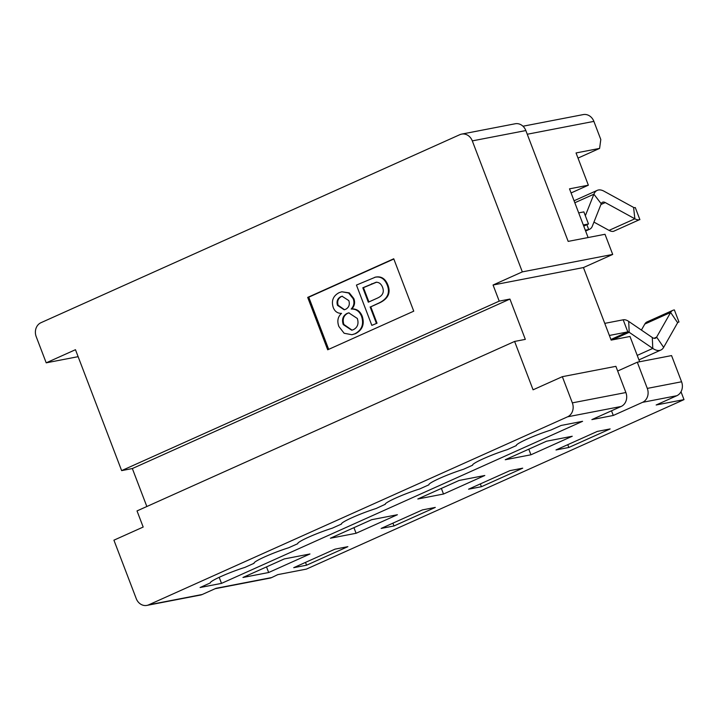 <?xml version="1.0" encoding="UTF-8"?>
<svg xmlns="http://www.w3.org/2000/svg" width="720" height="720" viewBox="0 0 720 720"><rect width="100%" height="100%" fill="white"/><g stroke="black" fill="none" stroke-linecap="round" stroke-linejoin="round"><path stroke-width="1.08" d="M639.648 361.746L629.991 336.474L611.145 340.11L583.443 267.561L493.065 285.012L499.221 301.131L509.931 299.07L525.321 339.372L514.611 341.442L533.079 389.808L562.338 376.677L615.879 366.336L625.887 392.535L572.346 402.867A10.845 9.369 79.1 0 1 567.585 416.808L621.126 406.476A10.845 9.369 -100.9 0 0 625.887 392.535M617.67 371.016L637.299 362.205L671.562 355.59L681.57 381.78A10.845 9.369 79.1 0 1 676.809 395.721L656.154 404.991L684 399.618L681.003 391.77M571.077 192.951L588.357 185.193L569.511 188.838L588.105 237.546M78.12 356.67L46.206 362.835L36.198 336.636A10.845 9.369 79.1 0 1 40.959 322.704L459.846 134.676A10.845 9.369 79.1 0 1 461.637 134.109L515.187 123.768A10.845 9.369 -100.9 0 1 525.843 130.554L568.17 241.389L605.007 234.279L612.702 254.43L583.443 267.561M612.702 254.43L522.324 271.881L493.065 285.012M461.637 134.109A10.845 9.369 79.1 0 1 472.302 140.886L522.324 271.881M413.748 311.175L393.741 258.777L307.692 297.405L327.699 349.794L413.748 311.175M562.338 376.677L572.346 402.867M621.126 406.476L591.867 419.607L613.287 415.467L642.546 402.336A10.845 9.369 -100.9 0 0 647.298 388.404L637.299 362.205M611.505 410.796L613.287 415.467M588.357 185.193L576.045 152.955L599.598 148.401L600.804 139.518L593.883 121.383A10.845 9.369 -100.9 0 0 583.218 114.597L522.981 126.225M385.164 504.315L376.047 508.536A24.714 2.475 159.1 0 0 352.593 517.419A24.714 2.475 159.1 0 0 341.46 523.989A24.714 2.475 159.1 0 0 341.496 524.043L332.334 528.156A24.714 2.475 159.1 0 0 308.88 537.048A24.714 2.475 159.1 0 0 297.747 543.618A24.714 2.475 159.1 0 0 297.783 543.672L297.738 543.555M219.195 577.314L221.508 583.38L582.579 421.308L561.159 425.448L550.899 430.047A24.714 2.475 159.1 0 0 527.445 438.939A24.714 2.475 159.1 0 0 516.321 445.509A24.714 2.475 159.1 0 0 516.348 445.563L507.186 449.676A24.714 2.475 159.1 0 0 483.732 458.559A24.714 2.475 159.1 0 0 472.599 465.129A24.714 2.475 159.1 0 0 472.635 465.183L463.473 469.296A24.714 2.475 159.1 0 0 440.019 478.179A24.714 2.475 159.1 0 0 428.886 484.749A24.714 2.475 159.1 0 0 428.922 484.803L419.76 488.916A24.714 2.475 159.1 0 0 396.306 497.799A24.714 2.475 159.1 0 0 385.173 504.369A24.714 2.475 159.1 0 0 385.209 504.423M459.117 480.456L417.816 498.996L443.511 494.028L484.812 475.488L459.117 480.456M441.369 488.421L443.511 494.028M522.72 468.171L509.877 470.655L468.567 489.195L481.419 486.711L522.72 468.171M480.348 483.912L481.419 486.711M435.294 507.42L422.451 509.895L381.141 528.435L393.993 525.96L435.294 507.42M392.922 523.152L393.993 525.96M610.146 428.931L597.303 431.415L555.993 449.955L568.845 447.471L610.146 428.931M567.774 444.663L568.845 447.471M371.691 519.696L330.381 538.236L356.085 533.277L397.386 514.737L371.691 519.696M353.943 527.661L356.085 533.277M530.937 454.788L572.247 436.248L546.543 441.216L505.242 459.747L530.937 454.788L528.795 449.181M499.221 301.131L121.635 470.619L132.345 468.549L509.931 299.07M132.345 468.549L146.844 506.52M567.585 416.808L148.698 604.836A10.845 9.369 -100.9 0 1 146.898 605.403A10.845 9.369 -100.9 0 1 136.242 598.617L113.922 540.18L143.181 527.049L137.025 510.921L514.611 341.442M146.898 605.403L200.439 595.062A10.845 9.369 -100.9 0 0 202.239 594.495L216 588.321L271.683 577.566L277.821 574.623L306.414 569.106L684 399.618M242.955 577.476L284.265 558.936L309.96 553.977L268.659 572.517L242.955 577.476M335.016 549.144L347.868 546.66L306.567 565.2L293.715 567.684L335.016 549.144M221.508 583.38L200.097 587.511L210.348 582.912A24.714 2.475 -20.9 0 1 210.321 582.858A24.714 2.475 -20.9 0 1 221.454 576.288A24.714 2.475 -20.9 0 1 244.908 567.396L254.061 563.292A24.714 2.475 -20.9 0 1 254.034 563.238A24.714 2.475 -20.9 0 1 265.167 556.668A24.714 2.475 -20.9 0 1 288.621 547.776L297.783 543.672M578.007 158.094L599.598 148.401M121.635 470.619L75.465 349.704L46.206 362.835M215.136 588.708L269.892 578.133A10.845 9.369 -100.9 0 0 271.683 577.566M266.517 566.901L268.659 572.517M305.496 562.392L306.567 565.2M328.68 349.353L308.763 297.198L307.692 297.405M308.763 297.198L393.831 259.011M349.083 312.804L347.697 313.281C343.557 315.585 342.288 319.311 343.881 324.468L352.062 330.147M341.829 291.78L349.281 292.878L353.817 298.557C355.275 302.445 354.609 305.901 351.828 308.916C356.751 308.736 360.225 311.211 362.259 316.341C364.689 324.18 362.457 329.94 355.581 333.639L351.936 334.728L344.142 333.261L338.886 326.511C336.915 321.12 337.797 316.737 341.541 313.371C337.536 313.425 334.764 311.454 333.234 307.467C331.164 300.78 333.135 295.839 339.147 292.644L341.829 291.78L348.633 293.004L353.169 298.683C354.627 302.571 353.97 306.027 351.189 309.042L351.828 308.916M377.028 323.208L371.835 325.377L356.445 285.075L375.426 277.146C381.132 275.994 385.254 278.541 387.81 284.814C390.969 292.698 388.233 298.71 379.602 302.859L370.773 306.819L377.028 323.208L371.835 325.377M376.65 282.159L363.456 287.658L368.91 301.923M342.396 296.208L341.397 296.568C338.076 298.44 336.987 301.329 338.139 305.244L344.502 309.708M374.814 277.281C380.493 276.111 384.615 278.667 387.171 284.94C390.33 292.815 387.594 298.836 378.963 302.985L370.773 306.819M370.134 306.945L376.389 323.325M351.189 309.042C356.103 308.862 359.577 311.337 361.611 316.467C364.041 324.306 361.818 330.066 354.933 333.765L351.936 334.728M368.316 302.193L362.817 287.784L376.002 282.285C378.936 282.132 381.114 283.779 382.536 287.208C384.444 292.176 382.671 295.839 377.217 298.197L368.316 302.193M337.491 305.37C336.348 301.455 337.428 298.566 340.749 296.685L342.081 296.262L348.822 300.6C350.028 304.56 348.966 307.467 345.627 309.312L344.178 309.78L337.491 305.37L338.139 305.244M343.242 324.585C341.64 319.437 342.918 315.711 347.058 313.407L348.768 312.858L357.318 318.465C358.938 323.64 357.642 327.384 353.43 329.67L351.738 330.219L343.242 324.585L343.881 324.468M363.456 287.658L362.817 287.784M609.372 335.457L627.804 331.902L623.187 319.806L604.755 323.37M593.946 222.102L609.048 230.382A17.343 8.55 65.8 0 0 613.512 231.336L639.324 219.753A17.343 8.55 -114.2 0 1 634.86 218.799L605.268 202.572A8.676 4.275 65.8 0 0 602.559 202.239A8.676 4.275 65.8 0 0 601.227 203.769L592.335 226.161A17.343 8.55 -114.2 0 1 589.662 229.221A17.343 8.55 -114.2 0 1 588.717 229.527L585.297 230.184M583.74 226.107L588.483 223.974L583.308 224.973M623.187 319.806A17.343 8.55 -114.2 0 1 628.704 321.408L629.19 332.298A4.338 2.133 65.8 0 0 627.804 331.902L610.911 339.48M578.691 212.886L583.866 211.887L588.483 223.974M585.585 230.931L588.717 229.527L586.872 224.703M612.243 339.903L629.19 332.298L652.779 348.417L652.302 337.518L628.704 321.408M652.302 337.518A8.676 4.275 65.8 0 0 655.533 338.175A8.676 4.275 65.8 0 0 656.64 337.104L663.642 347.373A21.681 10.683 -114.2 0 1 660.852 350.037A21.681 10.683 -114.2 0 1 652.779 348.417L637.218 355.401M585.342 215.739L593.892 194.202A21.681 10.683 -114.2 0 1 597.231 190.368A21.681 10.683 -114.2 0 1 603.999 191.196L633.591 207.423A4.338 2.133 65.8 0 0 634.707 207.657L635.274 207.549L639.891 219.645M601.227 203.769L593.892 194.202L574.821 202.761M663.642 347.373L677.628 322.731L670.626 312.462L656.64 337.104L653.994 338.301M644.814 324.054L670.626 312.462A17.343 8.55 -114.2 0 1 672.858 310.329L647.037 321.921A17.343 8.55 65.8 0 0 644.814 324.054L641.394 330.075M677.718 322.587L678.42 322.128A4.338 2.133 65.8 0 0 678.186 322.2A4.338 2.133 65.8 0 0 677.628 322.731M672.858 310.329A17.343 8.55 -114.2 0 1 673.803 310.032L674.37 309.924L678.987 322.02M609.048 230.382L634.86 218.799L633.591 207.423M525.843 130.554L472.302 140.886M647.298 388.404L681.57 381.78M593.883 121.383L527.256 134.244M642.546 402.336L676.809 395.721M148.698 604.836L202.239 594.495M387.171 284.94L387.81 284.814M378.963 302.985L379.602 302.859M353.169 298.683L353.817 298.557M361.611 316.467L362.259 316.341M354.933 333.765L355.581 333.639M372.258 283.707L371.619 283.833M347.697 313.281L347.058 313.407M341.397 296.568L340.749 296.685M600.93 204.516L605.268 202.572M678.42 322.128L677.97 322.326M613.512 231.336L639.324 219.753M376.065 277.02L375.426 277.146M585.621 231.039L589.662 229.221M660.852 350.037L638.928 359.883M574.065 200.772L597.231 190.368"/></g></svg>
